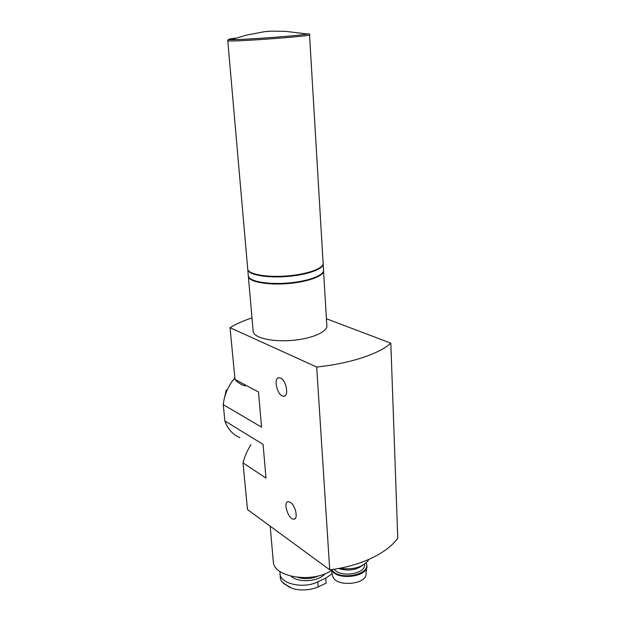 <?xml version="1.0" encoding="UTF-8"?>
<svg xmlns="http://www.w3.org/2000/svg" width="621" height="621" viewBox="0 0 621 621"><rect width="100%" height="100%" fill="white"/><g stroke="black" fill="none" stroke-linecap="round" stroke-linejoin="round"><path stroke-width="0.93" d="M332.157 573.75L325.769 578.112L326.11 583.181L318.115 586.969C311.408 589.725 304.166 590.555 296.388 589.461L292.507 588.537L284.232 583.911L281.624 581.45L280.343 578.57L279.947 571.444M325.769 578.112L317.758 581.877C303.77 588.956 280.995 584.128 279.97 574.2M239.853 437.681C232.759 434.615 227.767 429.049 224.895 420.968L263.063 444.372L266.013 478.123L243.005 462.87L247.484 509.546L329.728 569.822C360.568 566.088 387.24 553.171 397.766 538.151L390.826 343.165L326.413 318.744M250.923 444.752C247.43 450.109 244.79 456.148 243.005 462.87M251.994 317.898C243.285 320.762 235.964 324.022 230.026 327.678L235.002 379.439C237.765 382.699 241.212 384.873 245.334 385.959M290.403 502.389L288.338 501.675C282.555 501.496 288.284 519.785 293.811 519.148C298.476 519.412 295.674 505.556 290.403 502.389M280.661 378.142L279.217 377.762C272.805 377.25 277.393 396.555 283.587 396.198C289.138 396.772 286.545 380.603 280.661 378.142M224.895 420.968L223.234 404.636L261.557 427.155L258.491 392.014L235.002 379.439M230.026 327.678L316.694 367.027L329.728 569.822M316.694 367.027C350.182 363.572 379.276 353.83 390.826 343.165M253.096 330.527L253.213 331.878C254.587 338.111 273.162 342.233 293.19 340.3C313.232 338.461 328.641 331.172 326.786 325.024L323.595 271.4M234.847 377.871C228.249 385.788 224.383 394.708 223.234 404.636M248.299 275.677L248.4 276.819C249.704 282.081 268.606 285.357 289.068 283.471C309.545 281.655 325.35 275.282 323.518 270.096M256.062 281.197C269.506 285.963 304.08 283.432 316.679 276.764M248.26 275.15L248.353 276.291C249.658 281.546 268.559 284.806 289.021 282.928C309.514 281.111 325.319 274.746 323.487 269.576L323.192 264.515M247.701 268.823L247.802 269.941C249.099 275.08 268.031 278.247 288.548 276.368C309.087 274.56 324.938 268.303 323.114 263.242M255.029 274.071C268.35 278.922 304.205 276.306 316.656 269.561M247.655 268.295L247.756 269.413C249.052 274.544 267.985 277.696 288.509 275.817C309.048 274.008 324.907 267.76 323.083 262.706L309.53 34.869M223.754 401.019L226.254 389.98M332.499 575.248L332.685 576.071C335.161 587.551 367.694 584.772 366.064 573.222L366.693 567.547M334.253 569.193C340.215 578.182 366.615 573.773 364.511 564.202M338.429 568.494C347.876 571.297 356.019 570.21 362.85 565.242M340.044 568.192C352.386 569.985 361.624 567.633 367.756 561.136L368.75 559.474M273.17 560.258L273.356 562.378C274.661 577.553 313.178 583.266 331.404 570.42M291.117 576.226C298.196 583.197 319.101 581.636 325.086 573.695M227.798 40.559L227.775 40.73C228.287 42.391 315.802 35.917 309.522 34.698C309.724 33.806 309.041 33.581 307.473 34.015L285.357 31.329L270.888 31.143L263.956 31.78L246.669 35.087L231.183 39.643L234.272 39.612C250.465 39.387 301.286 35.49 307.473 34.015M235.638 38.168C228.039 39.069 226.549 39.558 231.183 39.643C228.699 39.503 227.565 39.868 227.775 40.73L247.756 269.413M331.389 569.604C335.852 580.984 368.672 577.22 366.91 565.568L366.18 562.867M331.94 569.527C337.925 581.458 372.336 574.751 366.033 563.006M297.684 577.375C304.895 579.416 311.921 578.888 318.752 575.799M317.758 581.877L318.115 586.969M283.587 396.198L285.078 395.701M293.811 519.148L295.084 518.613M253.213 331.878L248.4 276.819M248.353 276.291L247.802 269.941M332.685 576.071L331.226 569.628M273.356 562.378L270.197 526.189M289.704 587.466L281.981 581.908"/></g></svg>
